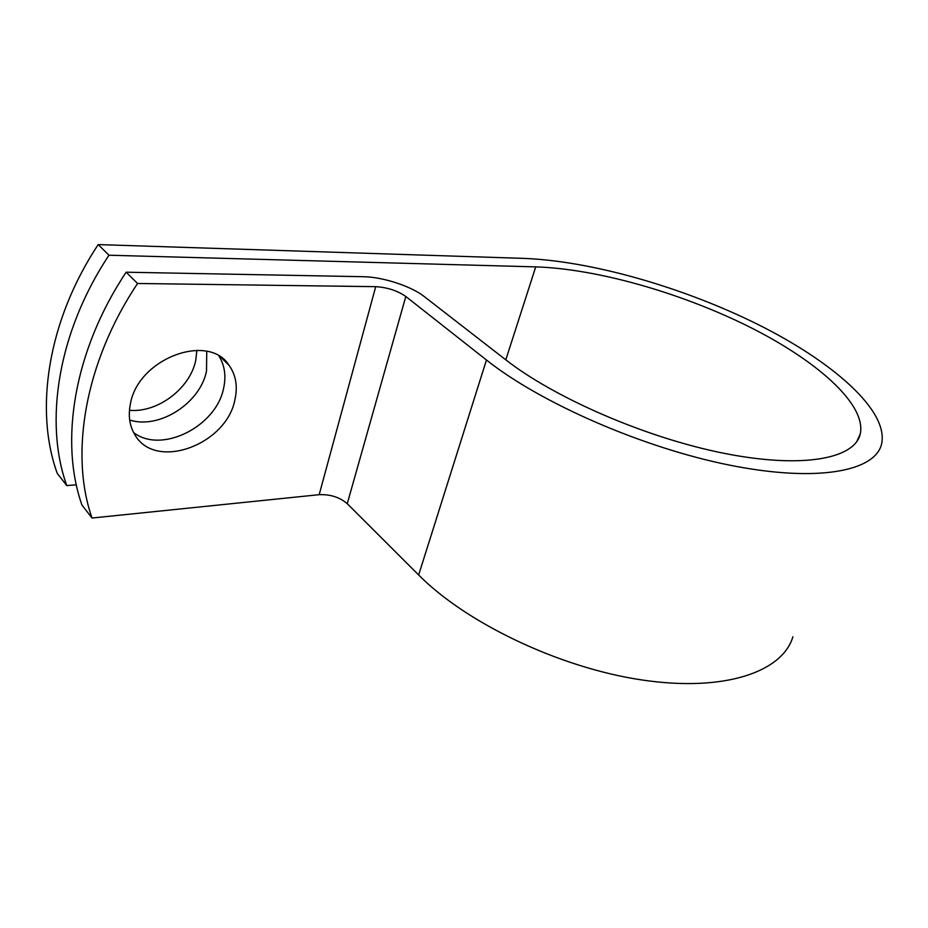 <?xml version="1.0" encoding="UTF-8"?>
<svg xmlns="http://www.w3.org/2000/svg" width="928" height="928" viewBox="0 0 928 928"><rect width="100%" height="100%" fill="white"/><g stroke="black" fill="none" stroke-linecap="round" stroke-linejoin="round"><path stroke-width="1.39" d="M196.898 350.308L195.762 360.226C190.263 388.206 157.992 412.914 129.468 410.315M206.735 351.387L206.515 371.038C200.332 402.984 159.535 429.606 129.688 420.048M130.268 404.62C128.168 415.814 129.584 425.65 134.514 434.153C154.744 471.563 226.676 444.895 234.935 399.632C237.87 386.489 235.932 375.086 229.135 365.412C208.58 332.143 137.356 358.684 130.268 404.62M133.644 432.599C161.75 454.279 216.433 426.219 223.602 388.24C226.258 376.234 224.75 365.574 219.089 356.271M126.15 272.206L137.564 283.481C84.506 362.86 69.646 454.326 92.046 518.033L81.977 505.099C59.415 441.542 73.788 350.738 126.15 272.206L363.231 276.706C382.8 276.915 411.22 286.184 424.34 296.624L505.25 359.414C554.503 398.054 646.596 438.074 724.745 453.456C803.045 468.942 854.862 458.676 860.268 433.898C866.543 404.051 816.037 360.029 748.212 326.308C679.957 292.494 596.646 268.818 535.723 266.881L108.97 255.223C57.64 332.491 43.987 422.286 66.781 485.599L76.316 484.787M92.046 518.033L319.174 494.682C330.322 494.23 339.683 497.234 347.258 503.684L418.656 574.977C466.1 622.99 559.584 667.824 642.014 679.98C724.582 692.288 782.617 671.837 792.895 636.77M137.564 283.481L375.712 286.671C387.336 287.378 397.37 290.65 405.803 296.473L486.458 359.994C540.305 402.903 642.93 447.946 730.29 465.276C817.812 482.746 875.382 471.238 881.6 443.955C888.896 410.536 832.486 361.618 757.874 324.429C682.73 287.123 591.275 260.919 523.45 258.378L98.194 244.586C47.525 321.053 34.313 410.199 57.246 473.361L66.781 485.599M98.194 244.586L108.97 255.223M535.723 266.881L505.795 359.844M375.712 286.671L319.174 494.682M405.803 296.473L347.258 503.684M486.458 359.994L418.656 574.977M860.268 433.898L856.822 441.531M221.247 357.686L229.135 365.412"/></g></svg>
